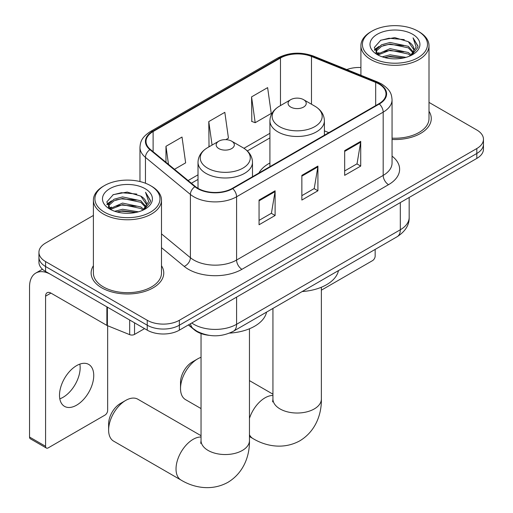 <?xml version="1.0" encoding="UTF-8"?>
<svg xmlns="http://www.w3.org/2000/svg" width="513" height="513" viewBox="0 0 513 513"><rect width="100%" height="100%" fill="white"/><g stroke="black" fill="none" stroke-linecap="round" stroke-linejoin="round"><path stroke-width="0.77" d="M269.915 162.987A40.104 23.156 0 0 0 258.905 173.022M208.823 335.31A22.7 13.107 180 0 1 194.465 329.949L188.386 324.941M93.398 215.454L45.586 243.053A22.7 13.107 0 0 0 38.937 252.319L38.937 262.207A22.7 13.107 0 0 0 45.586 271.473L147.244 330.16A22.7 13.107 0 0 0 179.345 330.16L476.814 158.414A22.7 13.107 0 0 0 483.464 149.148L483.464 144.211A22.7 13.107 0 0 1 476.814 153.477A22.7 13.107 0 0 0 483.464 144.211L483.464 139.267A22.7 13.107 0 0 0 476.814 130.001L429.003 102.395M38.937 252.319A22.7 13.107 0 0 0 45.586 261.585L147.244 320.279A22.7 13.107 0 0 0 179.345 320.279L179.345 325.216L476.814 153.477L179.345 325.216A22.7 13.107 0 0 1 147.244 325.216A22.7 13.107 0 0 0 179.345 325.216L179.345 330.16M45.586 261.585L45.586 266.529L147.244 325.216L45.586 266.529A22.7 13.107 0 0 1 38.937 257.263A22.7 13.107 0 0 0 45.586 266.529L45.586 271.473M93.398 265.721A36.32 20.969 0 0 0 91.128 273.019A36.32 20.969 0 0 0 101.766 287.844A36.32 20.969 0 0 0 141.344 292.391A36.32 20.969 0 0 0 163.762 273.019A36.32 20.969 0 0 0 161.492 265.721A36.32 20.969 0 0 1 163.762 273.019A36.32 20.969 0 0 1 141.344 292.391A36.32 20.969 0 0 1 101.766 287.844A36.32 20.969 0 0 1 91.128 273.019A36.32 20.969 0 0 1 93.398 265.721M378.908 83.972A24.214 13.979 180 0 1 386 93.86A24.214 13.979 180 0 1 378.908 103.741L232.312 188.38A24.214 13.979 180 0 1 195.357 186.514L150.405 149.45A24.214 13.979 180 0 1 146.025 141.434A24.214 13.979 180 0 1 153.118 131.546L280.47 58.02A24.214 13.979 180 0 1 311.481 56.456L375.676 82.407A24.214 13.979 180 0 1 378.908 83.972M379.331 83.728A24.816 14.326 0 0 0 376.023 82.118L311.827 56.167A24.816 14.326 0 0 0 280.04 57.777L152.688 131.302A24.816 14.326 0 0 0 149.911 149.649L194.857 186.713A24.816 14.326 0 0 0 232.735 188.624L379.331 103.992A24.816 14.326 0 0 0 379.331 83.728M259.059 200.057L259.059 224.765L275.109 215.498L275.109 190.791L259.059 200.057M259.059 220.385L271.422 213.248L275.045 191.612A6.053 3.495 -120 0 0 275.109 190.791M271.313 213.305L275.109 215.498M344.665 150.63L344.665 175.343L360.716 166.077L360.716 141.364L344.665 150.63M344.665 170.957L357.029 163.82L360.652 142.184A6.053 3.495 -120 0 0 360.716 141.364M356.92 163.884L360.716 166.077M301.862 175.343L301.862 200.057L317.913 190.791L317.913 166.077L301.862 175.343M301.862 195.671L314.225 188.534L317.848 166.898A6.053 3.495 -120 0 0 317.913 166.077M314.116 188.598L317.913 190.791M392.054 139.472A36.32 20.969 0 0 0 431.273 118.567A36.32 20.969 0 0 0 429.003 111.27A36.32 20.969 0 0 1 431.273 118.567A36.32 20.969 0 0 1 392.054 139.472M179.345 320.279L476.814 148.533A22.7 13.107 0 0 0 483.464 139.267M360.908 67.511A22.7 13.107 0 0 0 346.794 69.569M251.569 96.886L255.192 122.703L271.242 113.437L267.619 87.62L251.569 96.886L251.832 121.446M174.484 169.303L185.642 162.858L182.019 137.042L165.968 146.308L165.968 162.281M225.835 139.658L228.445 138.151L224.822 112.328L208.772 121.594L209.028 146.16M209.74 146.423L208.772 146.064M208.772 121.594L212.068 145.083M255.192 122.703L251.569 121.35M165.968 146.308L168.501 164.372M321.369 290.178L372.483 260.662A3.783 2.187 120 0 0 375.163 256.032L375.163 249.408M371.951 57.719A32.537 18.782 0 0 0 417.96 57.719A32.537 18.782 0 0 0 417.96 31.152L419.031 31.768A34.05 19.661 0 0 1 429.003 45.67A34.05 19.661 0 0 1 407.989 63.83A34.05 19.661 0 0 1 370.88 59.572A34.05 19.661 0 0 1 360.908 45.67A34.05 19.661 0 0 1 370.88 31.768L371.951 31.152A32.537 18.782 0 0 0 371.951 57.719M392.054 138.157A34.05 19.661 0 0 0 429.003 118.567L429.003 45.67M382.211 56.828L390.06 54.82L405.982 57.366M384.461 57.514L390.06 56.359L403.654 57.95M377.337 54.288L390.06 48.639L408.335 52.499L411.272 54.936M378.094 54.949L390.06 50.184L408.335 54.038L410.458 55.667M376.266 53.256L376.042 51.736L376.683 49.152L381.582 44.772L390.06 42.464L408.335 46.317L413.337 51.993M376.1 52.506L376.683 50.697L381.582 46.317L390.06 44.009L408.335 47.863L412.978 52.73M410.265 55.821A18.917 10.92 0 0 0 413.876 49.408A18.917 10.92 0 0 0 408.335 41.688L413.863 49.78M412.612 34.243A24.97 14.415 0 0 0 377.356 34.211A24.97 14.415 0 0 0 377.19 54.564A24.97 14.415 0 0 0 377.299 54.628A24.97 14.415 0 0 0 412.721 54.564A24.97 14.415 0 0 0 412.612 34.243M408.335 41.688L394.741 37.629L380.774 40.194L374.298 47.517L378.594 55.314M411.817 55.071L417.845 47.414L417.967 46.042L413.061 37.84L416.152 47.029L410.464 55.731M419.031 31.768L417.96 31.152A32.537 18.782 0 0 0 371.951 31.152M413.061 37.84L417.96 46.356M380.454 40.36L389.001 38.251L404.327 39.623M374.548 50.3L377.337 48.107M383.48 45.497L389.001 44.426L403.782 45.638M383.48 51.672L389.001 50.601L403.782 51.819M384.615 57.552L389.001 56.783L403.635 57.95M374.387 49.69L378.966 46.433M376.824 53.846L378.966 52.615M180.518 388.546L180.518 382.371A16.647 9.612 -60 0 1 192.292 361.979L197.64 358.895A24.214 13.979 120 0 0 180.518 388.546A24.214 13.979 120 0 0 185.533 399.627L201.038 408.579M290.736 107.076A9.08 5.239 0 0 0 303.574 107.076A9.08 5.239 0 0 0 303.574 99.663L314.847 106.172A25.022 14.447 0 0 1 314.847 126.602A25.022 14.447 0 0 1 279.463 126.602A25.022 14.447 0 0 1 279.463 106.172C273.301 109.833 270.114 114.694 269.915 120.76A27.24 15.723 0 0 0 277.892 131.879A27.24 15.723 0 0 0 307.576 135.285A27.24 15.723 0 0 0 324.396 120.76C324.19 114.694 321.01 109.833 314.847 106.172L303.574 99.663A9.08 5.239 0 0 0 290.736 99.663A9.08 5.239 0 0 0 290.736 107.076M302.157 291.557A41.617 24.028 0 0 0 338.471 270.595M201.038 357.324A24.214 13.979 120 0 0 197.64 358.895L192.292 361.979M108.615 430.061L108.615 423.885A16.647 9.612 -60 0 1 120.382 403.494L125.736 400.409A24.214 13.979 120 0 0 125.73 400.409A24.214 13.979 120 0 0 108.615 430.061A24.214 13.979 120 0 0 113.629 441.148L181.038 480.065A24.214 13.979 -60 0 1 177.331 460.661A24.214 13.979 -60 0 1 193.144 439.327A24.214 13.979 -60 0 1 201.038 436.999M218.827 148.59A9.08 5.239 0 0 0 231.671 148.59A9.08 5.239 0 0 0 231.671 141.178L242.944 147.686A25.022 14.447 0 0 1 242.944 168.117A25.022 14.447 0 0 1 207.553 168.117A25.022 14.447 0 0 1 207.553 147.686C201.391 151.348 198.21 156.208 198.012 162.275A27.24 15.723 0 0 0 205.989 173.394A27.24 15.723 0 0 0 235.672 176.799A27.24 15.723 0 0 0 252.486 162.275C252.287 156.208 249.106 151.348 242.944 147.686L231.671 141.178A9.08 5.239 0 0 0 218.827 141.178A9.08 5.239 0 0 0 218.827 148.59M229.561 333.117A41.617 24.028 0 0 0 266.561 312.109M201.038 435.691L137.837 399.21A24.214 13.979 120 0 0 125.736 400.409M79.848 364.115A24.214 13.979 -60 0 1 63.041 397.325A24.214 13.979 -60 0 1 59.803 398.832M76.617 405.161A24.214 13.979 120 0 0 92.436 383.827A24.214 13.979 120 0 0 88.723 364.422A24.214 13.979 120 0 0 76.617 365.622A24.214 13.979 120 0 0 60.803 386.962A24.214 13.979 120 0 0 64.51 406.36A24.214 13.979 120 0 0 76.617 405.161M134.534 322.824L134.534 334.412L144.563 328.615M106.877 306.857L50.934 274.558A30.267 17.474 -120 0 0 35.807 273.063A30.267 17.474 -120 0 0 29.536 286.914L29.536 437.044L45.586 446.31L45.586 296.181A7.567 4.367 60 0 1 47.151 292.718A7.567 4.367 60 0 1 50.934 293.096L106.877 325.396L106.877 306.857A3.783 2.187 0 0 0 107.384 307.101M45.586 446.31A3.783 2.187 120 0 0 46.369 448.041L30.318 438.775A3.783 2.187 -60 0 1 29.536 437.044M46.369 448.041A3.783 2.187 120 0 0 48.26 447.855L104.973 415.107A3.783 2.187 120 0 0 107.647 410.477L107.647 325.742M134.534 334.412A3.783 2.187 180 0 1 129.686 334.656L107.384 325.64A3.783 2.187 180 0 1 106.877 325.396M104.44 212.164A32.537 18.782 0 0 0 150.45 212.164A32.537 18.782 0 0 0 150.45 185.597L151.521 186.219A34.05 19.661 0 0 1 161.492 200.115A34.05 19.661 0 0 1 140.472 218.275A34.05 19.661 0 0 1 103.369 214.017A34.05 19.661 0 0 1 93.398 200.115A34.05 19.661 0 0 1 103.369 186.219L104.44 185.597A32.537 18.782 0 0 0 104.44 212.164M93.398 200.115L93.398 273.019A34.05 19.661 0 0 0 103.369 286.914A34.05 19.661 0 0 0 140.472 291.179A34.05 19.661 0 0 0 161.492 273.019L161.492 200.115M114.7 211.279L122.549 209.266L138.465 211.818M116.945 211.959L122.549 210.811L136.137 212.395M109.827 208.733L122.549 203.084L140.819 206.944L143.762 209.381M110.584 209.394L122.549 204.629L140.819 208.49L142.947 210.112M108.756 207.701L108.532 206.181L109.173 203.603L114.072 199.224L122.549 196.909L140.819 200.763L145.82 206.438M108.589 206.951L109.173 205.149L114.072 200.763L122.549 198.454L140.819 202.308L145.468 207.175M142.755 210.272A18.917 10.92 0 0 0 146.359 203.853A18.917 10.92 0 0 0 140.819 196.133L146.352 204.225M145.102 188.688A24.97 14.415 0 0 0 109.846 188.656A24.97 14.415 0 0 0 109.679 209.009A24.97 14.415 0 0 0 109.788 209.073A24.97 14.415 0 0 0 145.211 209.009A24.97 14.415 0 0 0 145.102 188.688M140.819 196.133L127.23 192.074L113.264 194.645L106.787 201.962L111.084 209.759M144.3 209.516L150.335 201.859L150.456 200.487L145.545 192.285L148.642 201.474L142.954 210.183M151.521 186.219L150.45 185.597A32.537 18.782 0 0 0 104.44 185.597M145.545 192.285L150.45 200.801M112.937 194.805L121.491 192.696L136.811 194.068M107.037 204.745L109.827 202.558M115.97 199.942L121.491 198.871L136.266 200.083M115.97 206.123L121.491 205.053L136.266 206.264M117.099 212.004L121.491 211.228L136.118 212.401M106.871 204.142L111.456 200.884M109.307 208.291L111.456 207.06M194.465 329.628L194.465 329.949M191.753 322.998A30.267 17.474 0 0 0 193.786 324.293A30.267 17.474 0 0 0 236.589 324.293L400.307 229.773A30.267 17.474 0 0 0 409.169 217.416C409.393 224.925 405.392 231.357 397.171 236.698L233.453 331.218A15.133 8.734 60 0 0 236.589 324.293L236.589 297.11M400.307 202.59L400.307 229.773A15.133 8.734 60 0 1 397.171 236.698M190.528 323.703A15.133 10.119 129.5 0 0 193.164 328.621L188.572 324.832M476.814 158.414L476.814 148.533M147.244 330.16L147.244 320.279M392.054 156.125A37.834 21.841 180 0 1 388.54 184.674L241.937 269.312A7.567 4.367 60 0 1 236.589 260.04L383.185 175.408A30.267 17.474 0 0 0 392.054 163.051L392.054 99.785A30.267 17.474 180 0 1 383.185 112.142A7.567 4.367 -120 0 0 379.331 103.992M241.937 269.312A37.834 21.841 180 0 1 188.438 269.312A37.834 21.841 180 0 1 184.199 266.394L161.492 247.67M194.857 186.713A7.567 5.059 129.5 0 0 190.4 194.446L190.4 257.712A30.267 17.474 0 0 0 193.786 260.04A30.267 17.474 0 0 0 236.589 260.04L236.589 196.78A30.267 17.474 180 0 1 190.4 194.446L145.448 157.382A30.267 17.474 180 0 1 139.972 147.359L139.972 181.544M392.054 99.785C391.566 94.591 391.079 90.262 381.621 83.965L377.639 82.035A7.567 3.546 112 0 0 376.023 82.118M377.639 82.035L313.443 56.084C300.913 51.653 289.018 52.294 277.757 58.014A7.567 4.367 60 0 1 280.04 57.777M152.688 131.302A7.567 4.367 -120 0 0 150.405 131.54C141.229 137.561 140.395 142.088 139.972 147.359M149.911 149.649A7.567 5.059 129.5 0 0 145.448 157.382L145.448 183.231M313.443 56.084A7.567 3.546 112 0 0 311.827 56.167M232.735 188.624A7.567 4.367 60 0 1 236.589 196.78L383.185 112.142L383.185 175.408A7.567 4.367 60 0 0 388.54 184.674M161.492 233.877L190.4 257.712A7.567 5.059 -50.5 0 1 184.199 266.394M153.118 131.546L153.118 151.688M375.676 82.407L375.676 105.607M311.481 56.456L311.481 104.229M328.82 132.655L324.396 130.866M280.47 58.02L280.47 105.588M269.915 133.309L243.944 148.302M198.012 174.824L188.111 180.538M301.862 176.126L317.848 166.898M344.665 151.418L360.652 142.184M259.059 200.839L275.045 191.612M321.369 287.248L321.369 399.05A24.214 13.979 180 0 1 314.277 408.932A24.214 13.979 180 0 1 280.034 408.932A24.214 13.979 180 0 1 272.942 399.05L272.627 401.903M249.459 418.422A24.214 13.979 -60 0 1 265.054 397.812A24.214 13.979 -60 0 1 272.942 395.485M321.369 399.05C321.689 413.042 316.374 430.817 299.861 440.802C282.964 450.113 264.913 445.835 252.947 438.551A24.214 13.979 -60 0 1 249.459 434.748M249.459 328.762L249.459 440.564A24.214 13.979 180 0 1 242.367 450.446A24.214 13.979 180 0 1 208.124 450.446A24.214 13.979 180 0 1 201.038 440.564L200.718 443.418M45.586 296.181L50.934 293.096M107.384 307.152L107.384 325.64M129.686 334.656L129.686 320.029M233.453 331.218C221.276 337.336 209.099 337.336 196.921 331.218L193.164 328.621M409.169 217.416L409.169 197.473M277.757 58.014L150.405 131.54M269.915 137.914L247.337 150.95M198.012 179.428L191.394 183.244M376.042 52.993L376.042 51.736M360.908 75.276L360.908 45.67M252.947 438.551L249.459 436.537M324.396 135.214L324.396 120.76M269.915 166.667L269.915 120.76M290.736 99.663L279.463 106.172M272.942 394.176L249.459 380.62M272.942 308.422L272.942 399.05M249.459 440.564C249.786 454.556 244.464 472.332 227.952 482.316C211.055 491.627 193.003 487.35 181.038 480.065M120.382 403.494L125.73 400.409M252.486 176.728L252.486 162.275M198.012 188.342L198.012 162.275M218.827 141.178L207.553 147.686M201.038 333.553L201.038 440.564M35.807 273.063L42.464 269.216M108.532 207.438L108.532 206.181"/></g></svg>
